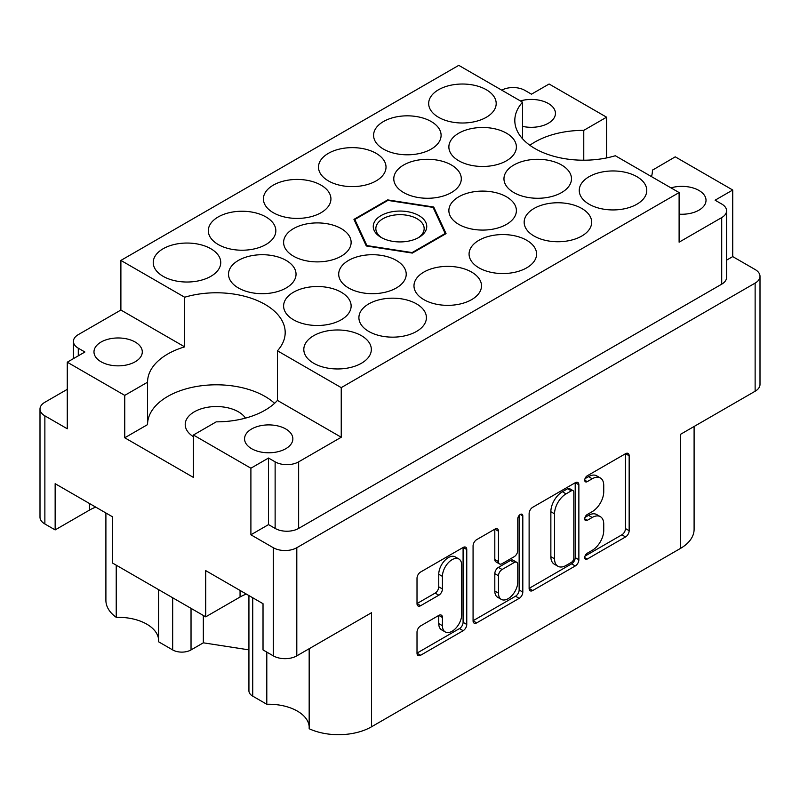 <?xml version="1.0" encoding="UTF-8"?>
<svg xmlns="http://www.w3.org/2000/svg" width="800" height="800" viewBox="0 0 800 800"><rect width="100%" height="100%" fill="white"/><g stroke="black" fill="none" stroke-linecap="round" stroke-linejoin="round"><path stroke-width="1.2" d="M679.11 214.16A24.15 13.94 0 0 0 706.02 200.31A24.15 13.94 0 0 0 698.94 190.45A24.15 13.94 0 0 0 670.97 187.86M522.55 126.37A24.15 13.94 0 0 0 555.44 113.37A24.15 13.94 0 0 0 548.37 103.51A24.15 13.94 0 0 0 520.39 100.93M245.49 418.12A31.16 17.99 0 0 0 238.41 411.81A31.16 17.99 0 0 0 204.45 407.91A31.16 17.99 0 0 0 185.21 424.53A31.16 17.99 0 0 0 193.42 436.7M101.06 361.77A24.15 13.94 180 0 1 93.98 351.91A24.15 13.94 180 0 1 108.89 339.03A24.15 13.94 180 0 1 135.21 342.05A24.15 13.94 180 0 1 142.29 351.91A24.15 13.94 180 0 1 127.38 364.79A24.15 13.94 180 0 1 101.06 361.77M251.63 448.7A24.15 13.94 180 0 1 244.56 438.84A24.15 13.94 180 0 1 259.47 425.96A24.15 13.94 180 0 1 285.78 428.98A24.15 13.94 180 0 1 292.86 438.84A24.15 13.94 180 0 1 277.95 451.72A24.15 13.94 180 0 1 251.63 448.7M309.17 648.71L309.17 728.73A46.74 26.99 180 0 0 371.53 726.79L680.4 548.46L680.4 434.39L755.13 391.24L755.13 283.1A16.62 9.6 0 0 0 760 276.32A16.62 9.6 0 0 0 755.13 269.53L732.73 256.6L732.73 190.02L675.25 156.84L652.44 170.17M252.73 597.76L252.73 696.14L266.8 704.27A40.51 23.39 180 0 1 297.35 711.09A40.51 23.39 180 0 1 309.17 726.53M191.03 608.36L191.03 649.92A12.98 7.5 180 0 1 172.67 649.92L158.6 641.8L158.6 589.64M158.6 639.6A40.51 23.39 0 0 0 146.78 624.16A40.51 23.39 0 0 0 116.23 617.33A46.74 26.99 180 0 1 105.9 600.42L105.9 512.99M651.5 176.63A68.82 39.73 0 0 0 652.44 170.09A68.82 39.73 0 0 0 652.44 170.01M120.89 260.42L458.76 65.35L522.55 102.17A68.82 39.73 0 0 0 514.81 120.48A68.82 39.73 0 0 0 534.96 148.57A68.82 39.73 0 0 0 615.33 155.74L679.11 192.57L341.24 387.63L277.45 350.81A68.82 39.73 180 0 0 285.19 332.51A68.82 39.73 180 0 0 184.67 297.24L120.89 260.42L120.89 310.03L78.29 334.63A16.62 9.6 0 0 0 73.42 341.41A16.62 9.6 0 0 0 78.29 348.2L84.9 352.01L67.27 362.19L124.75 395.37L124.75 437.78L147.56 424.61L147.56 382.2L124.75 395.37M458.89 559L455.21 556.88A13.64 7.87 120 0 0 448.4 557.56A13.64 7.87 120 0 0 438.75 574.26L442.43 576.38A13.64 7.87 120 0 1 452.07 559.68A13.64 7.87 120 0 1 458.89 559A13.64 7.87 120 0 1 461.71 565.24L461.71 614.57A13.64 7.87 120 0 1 455.76 628.29A13.64 7.87 120 0 1 445.25 631.95A13.64 7.87 120 0 1 442.43 625.71L442.43 617.48A5.1 2.94 120 0 0 441.37 615.15A5.1 2.94 120 0 0 438.82 615.4L420.62 625.91A5.1 2.94 120 0 0 417.01 632.16L417.01 653.18A5.1 2.94 120 0 0 418.07 655.51A5.1 2.94 120 0 0 420.62 655.26L463.15 630.7A5.1 2.94 120 0 0 466.76 624.46L466.76 549.53A5.1 2.94 120 0 0 465.7 547.2A5.1 2.94 120 0 0 463.15 547.45L420.62 572.01A5.1 2.94 120 0 0 417.01 578.25L417.01 603.64A5.1 2.94 120 0 0 418.07 605.98A5.1 2.94 120 0 0 420.62 605.72L438.82 595.21A5.1 2.94 120 0 0 442.43 588.97L442.43 576.38M520.29 514.46L522.81 515.92A3.57 2.06 120 0 0 522.07 514.29A3.57 2.06 120 0 0 520.29 514.46A3.57 2.06 120 0 0 517.77 518.83L517.77 550.47A5.1 2.94 120 0 1 514.16 556.71L502.09 563.68A5.1 2.94 120 0 1 499.54 563.94A5.1 2.94 120 0 1 498.48 561.6L498.48 531.22A5.1 2.94 120 0 0 497.42 528.88A5.1 2.94 120 0 0 494.88 529.14L498.48 531.22M636.88 176.66A33.76 19.49 0 0 0 600.09 172.44A33.76 19.49 0 0 0 579.25 190.45A33.76 19.49 0 0 0 589.13 204.23A33.76 19.49 0 0 0 625.92 208.45A33.76 19.49 0 0 0 646.77 190.45A33.76 19.49 0 0 0 636.88 176.66M561.59 165A33.76 19.49 0 0 0 524.8 160.78A33.76 19.49 0 0 0 503.96 178.78A33.76 19.49 0 0 0 513.85 192.57A33.76 19.49 0 0 0 550.64 196.79A33.76 19.49 0 0 0 571.48 178.78A33.76 19.49 0 0 0 561.59 165M506.5 196.81A33.76 19.49 0 0 0 469.71 192.58A33.76 19.49 0 0 0 448.87 210.59A33.76 19.49 0 0 0 458.76 224.37A33.76 19.49 0 0 0 495.55 228.6A33.76 19.49 0 0 0 516.39 210.59A33.76 19.49 0 0 0 506.5 196.81M396.33 260.42A33.76 19.49 0 0 0 359.54 256.19A33.76 19.49 0 0 0 338.7 274.2A33.76 19.49 0 0 0 348.58 287.98A33.76 19.49 0 0 0 385.38 292.2A33.76 19.49 0 0 0 406.22 274.2A33.76 19.49 0 0 0 396.33 260.42M341.24 292.22A33.76 19.49 0 0 0 304.45 288A33.76 19.49 0 0 0 283.61 306A33.76 19.49 0 0 0 293.5 319.78A33.76 19.49 0 0 0 330.29 324.01A33.76 19.49 0 0 0 351.13 306A33.76 19.49 0 0 0 341.24 292.22M581.79 208.47A33.76 19.49 0 0 0 545 204.24A33.76 19.49 0 0 0 524.16 222.25A33.76 19.49 0 0 0 534.05 236.03A33.76 19.49 0 0 0 570.84 240.26A33.76 19.49 0 0 0 591.68 222.25A33.76 19.49 0 0 0 581.79 208.47M526.7 240.27A33.76 19.49 0 0 0 489.91 236.05A33.76 19.49 0 0 0 469.07 254.06A33.76 19.49 0 0 0 478.96 267.84A33.76 19.49 0 0 0 515.75 272.06A33.76 19.49 0 0 0 536.59 254.06A33.76 19.49 0 0 0 526.7 240.27M471.61 272.08A33.76 19.49 0 0 0 434.82 267.85A33.76 19.49 0 0 0 413.98 285.86A33.76 19.49 0 0 0 423.87 299.64A33.76 19.49 0 0 0 460.66 303.87A33.76 19.49 0 0 0 481.5 285.86A33.76 19.49 0 0 0 471.61 272.08M416.53 303.88A33.76 19.49 0 0 0 379.74 299.66A33.76 19.49 0 0 0 358.9 317.66A33.76 19.49 0 0 0 368.78 331.45A33.76 19.49 0 0 0 405.57 335.67A33.76 19.49 0 0 0 426.41 317.66A33.76 19.49 0 0 0 416.53 303.88M210.87 248.75A33.76 19.49 0 0 0 174.08 244.53A33.76 19.49 0 0 0 153.23 262.54A33.76 19.49 0 0 0 163.12 276.32A33.76 19.49 0 0 0 199.91 280.54A33.76 19.49 0 0 0 220.75 262.54A33.76 19.49 0 0 0 210.87 248.75M265.95 216.95A33.76 19.49 0 0 0 229.16 212.72A33.76 19.49 0 0 0 208.32 230.73A33.76 19.49 0 0 0 218.21 244.51A33.76 19.49 0 0 0 255 248.74A33.76 19.49 0 0 0 275.84 230.73A33.76 19.49 0 0 0 265.95 216.95M321.04 185.15A33.76 19.49 0 0 0 284.25 180.92A33.76 19.49 0 0 0 263.41 198.93A33.76 19.49 0 0 0 273.3 212.71A33.76 19.49 0 0 0 310.09 216.93A33.76 19.49 0 0 0 330.93 198.93A33.76 19.49 0 0 0 321.04 185.15M376.13 153.34A33.76 19.49 0 0 0 339.34 149.12A33.76 19.49 0 0 0 318.5 167.12A33.76 19.49 0 0 0 328.39 180.9A33.76 19.49 0 0 0 365.18 185.13A33.76 19.49 0 0 0 386.02 167.12A33.76 19.49 0 0 0 376.13 153.34M431.22 121.54A33.76 19.49 0 0 0 394.43 117.31A33.76 19.49 0 0 0 373.59 135.32A33.76 19.49 0 0 0 383.47 149.1A33.76 19.49 0 0 0 420.26 153.32A33.76 19.49 0 0 0 441.1 135.32A33.76 19.49 0 0 0 431.22 121.54M286.15 260.42A33.76 19.49 0 0 0 249.36 256.19A33.76 19.49 0 0 0 228.52 274.2A33.76 19.49 0 0 0 238.41 287.98A33.76 19.49 0 0 0 275.2 292.2A33.76 19.49 0 0 0 296.04 274.2A33.76 19.49 0 0 0 286.15 260.42M341.24 228.61A33.76 19.49 0 0 0 304.45 224.39A33.76 19.49 0 0 0 283.61 242.39A33.76 19.49 0 0 0 293.5 256.18A33.76 19.49 0 0 0 330.29 260.4A33.76 19.49 0 0 0 351.13 242.39A33.76 19.49 0 0 0 341.24 228.61M361.44 335.69A33.76 19.49 0 0 0 324.65 331.46A33.76 19.49 0 0 0 303.81 349.47A33.76 19.49 0 0 0 313.7 363.25A33.76 19.49 0 0 0 350.49 367.48A33.76 19.49 0 0 0 371.33 349.47A33.76 19.49 0 0 0 361.44 335.69M451.42 165A33.76 19.49 0 0 0 414.62 160.78A33.76 19.49 0 0 0 393.78 178.78A33.76 19.49 0 0 0 403.67 192.57A33.76 19.49 0 0 0 440.46 196.79A33.76 19.49 0 0 0 461.3 178.78A33.76 19.49 0 0 0 451.42 165M506.5 133.2A33.76 19.49 0 0 0 469.71 128.97A33.76 19.49 0 0 0 448.87 146.98A33.76 19.49 0 0 0 458.76 160.76A33.76 19.49 0 0 0 495.55 164.99A33.76 19.49 0 0 0 516.39 146.98A33.76 19.49 0 0 0 506.5 133.2M486.3 89.73A33.76 19.49 0 0 0 449.51 85.51A33.76 19.49 0 0 0 428.67 103.51A33.76 19.49 0 0 0 438.56 117.3A33.76 19.49 0 0 0 475.35 121.52A33.76 19.49 0 0 0 496.19 103.51A33.76 19.49 0 0 0 486.3 89.73M371.53 726.79L371.53 612.71L296.8 655.86A16.62 9.6 180 0 1 273.3 655.86L263.02 649.92L263.02 603.7L205.72 570.62L205.72 616.84L112.44 562.99L112.44 516.76L55.15 483.69L55.15 529.91L44.87 523.97A16.62 9.6 180 0 1 40 517.19L40 409.05A16.62 9.6 0 0 0 44.87 415.84L67.27 428.77L67.27 362.19M252.73 696.14A12.98 7.5 180 0 1 248.93 690.84L248.93 595.56M191.03 649.92L203.34 642.82L248.93 649.87M694.1 426.48L694.1 529.38A46.74 26.99 180 0 1 680.4 548.46M268.52 524.61L275.13 528.42L275.13 461.85L268.52 458.03L268.52 524.61L250.9 534.79L273.3 547.72A16.62 9.6 0 0 0 296.8 547.72L755.13 283.1M250.9 534.79L250.9 468.21L193.42 435.02L193.42 477.43L124.75 437.78M205.72 616.84L240.06 597.02A40.51 23.39 180 0 1 246.33 594.06M95.75 507.13A40.51 23.39 0 0 0 89.49 510.09L55.15 529.91M606.58 157.93L606.58 117.19L549.1 84.01L531.48 94.18L524.87 90.37A16.62 9.6 0 0 0 501.74 90.16M760 276.32L760 384.46A16.62 9.6 180 0 1 755.13 391.24M67.27 389.33L44.87 402.27A16.62 9.6 0 0 0 40 409.05M529.12 513.53L529.12 588.45A5.1 2.94 120 0 0 530.18 590.79A5.1 2.94 120 0 0 532.73 590.53L575.26 565.97A5.1 2.94 120 0 0 578.87 559.73L578.87 484.81A5.1 2.94 120 0 0 577.81 482.47A5.1 2.94 120 0 0 575.26 482.72L532.73 507.28A5.1 2.94 120 0 0 529.12 513.53M592.21 550.36L587.25 553.23A3.57 2.06 120 0 0 584.92 556.37A3.57 2.06 120 0 0 585.46 559.23A3.57 2.06 120 0 0 587.25 559.05L625.55 536.94A5.1 2.94 120 0 0 629.16 530.7L629.16 455.77A5.1 2.94 120 0 0 628.1 453.44A5.1 2.94 120 0 0 625.55 453.69L587.25 475.8A3.57 2.06 120 0 0 584.92 478.95A3.57 2.06 120 0 0 585.46 481.81A3.57 2.06 120 0 0 587.25 481.63L592.21 478.77A16.31 9.42 120 0 1 600.36 477.96A16.31 9.42 120 0 1 603.74 485.43L603.74 491.67A16.31 9.42 120 0 1 592.21 511.65L587.25 514.52A3.57 2.06 120 0 0 584.92 517.66A3.57 2.06 120 0 0 585.46 520.52A3.57 2.06 120 0 0 587.25 520.34L592.21 517.48A16.31 9.42 120 0 1 600.36 516.67A16.31 9.42 120 0 1 603.74 524.14L603.74 530.39A16.31 9.42 120 0 1 592.21 550.36M473.07 620.74L515.54 596.22L519.21 598.34A5.1 2.94 120 0 0 522.81 592.09L522.81 515.92M519.21 598.34L476.67 622.9A5.1 2.94 120 0 1 474.12 623.15A5.1 2.94 120 0 1 473.07 620.81L473.07 545.89A5.1 2.94 120 0 1 476.67 539.65L494.88 529.14M721.71 217.59A16.62 9.6 0 0 0 726.58 210.8L726.58 277.38A16.62 9.6 180 0 1 721.71 284.17L721.71 217.59L679.11 242.18L679.11 192.57M726.58 210.8A16.62 9.6 0 0 0 721.71 204.02L715.1 200.2L732.73 190.02M366.29 245.96L412.34 253.08L446.05 233.62L433.71 207.03L387.66 199.9L353.95 219.37L366.29 245.96M184.67 297.24L184.67 346.86L120.89 310.03M341.24 387.63L341.24 437.25L277.45 400.42L277.45 350.81M275.13 461.85A16.62 9.6 0 0 0 298.64 461.85L298.64 528.42A16.62 9.6 180 0 1 275.13 528.42M341.24 437.25L298.64 461.85M193.42 435.02L216.23 421.85A68.82 39.73 0 0 0 277.45 400.42M268.52 458.03L250.9 468.21M184.67 346.86A68.82 39.73 0 0 0 147.56 382.12A68.82 39.73 0 0 0 147.56 382.2M732.73 256.6L726.58 260.15M600.36 516.67L596.69 514.55A16.31 9.42 120 0 0 588.53 515.36L592.21 517.48M585 517.4L588.53 515.36M600.36 477.96L596.69 475.84A16.31 9.42 120 0 0 588.53 476.65L592.21 478.77M585 478.69L588.53 476.65M585 556.11L621.88 534.82A5.1 2.94 120 0 0 625.48 528.58L625.48 453.73M529.12 588.37L571.59 563.85A5.1 2.94 120 0 0 575.2 557.61L575.2 482.76M571.3 562.44A3.57 2.06 120 0 0 573.82 558.07L573.82 492.3A3.57 2.06 120 0 0 573.08 490.66A3.57 2.06 120 0 0 571.3 490.84L566.07 493.86A16.31 9.42 120 0 0 554.54 513.84L554.54 558.79A16.31 9.42 120 0 0 557.91 566.26A16.31 9.42 120 0 0 566.07 565.45L571.3 562.44M573.08 490.66L569.41 488.54A3.57 2.06 120 0 0 567.63 488.72L571.3 490.84M557.91 566.26L554.24 564.14A16.31 9.42 120 0 1 550.86 556.67L550.86 511.72A16.31 9.42 120 0 1 562.4 491.74L567.63 488.72M494.81 529.17L494.81 559.48A5.1 2.94 120 0 0 495.86 561.82L499.54 563.94M519.14 515.45L519.14 589.97L522.81 592.09M498.48 593.13A13.64 7.87 120 0 0 501.3 599.38A13.64 7.87 120 0 0 511.81 595.72A13.64 7.87 120 0 0 517.77 582L517.77 564.62A5.1 2.94 120 0 0 516.71 562.29A5.1 2.94 120 0 0 514.16 562.54L502.09 569.51A5.1 2.94 120 0 0 498.48 575.76L498.48 593.13L494.81 591.01A13.64 7.87 120 0 0 497.63 597.26L501.3 599.38M516.71 562.29L513.04 560.17A5.1 2.94 120 0 0 510.49 560.42L514.16 562.54M494.81 591.01L494.81 573.64A5.1 2.94 120 0 1 498.41 567.39L510.49 560.42M515.54 596.22A5.1 2.94 120 0 0 519.14 589.97M445.25 631.95L441.58 629.83A13.64 7.87 120 0 1 438.75 623.58L438.75 615.44M417.01 603.57L435.15 593.09A5.1 2.94 120 0 0 438.75 586.85L438.75 574.26M417.01 653.1L459.48 628.58A5.1 2.94 120 0 0 463.09 622.34L463.09 547.49M721.71 284.17L298.64 528.42M522.55 102.17L522.55 138.78M606.58 117.19L583.77 130.36A68.82 39.73 0 0 0 529.87 145.28M147.56 424.45A68.82 39.73 180 0 1 197.33 386.35A68.82 39.73 180 0 1 274.57 403.33M583.77 160.21L583.77 130.36M266.8 704.27L266.8 652.11M203.34 615.46L203.34 642.82M116.23 565.17L116.23 617.33M387.66 200.54L387.66 199.9M433.71 208.76L433.71 207.03M381.09 215.57A26.75 15.44 180 0 1 418.91 215.57A26.75 15.44 180 0 1 418.91 237.41L418.91 237.41A26.75 15.44 180 0 1 381.09 237.41A26.75 15.44 180 0 1 381.09 215.57M382.05 237.94A24.15 13.94 180 0 1 375.85 228.61A24.15 13.94 180 0 1 382.92 218.75A24.15 13.94 180 0 1 409.24 215.73A24.15 13.94 180 0 1 424.15 228.61A24.15 13.94 180 0 1 417.95 237.94M366.99 246.06L366.99 245.6A46.74 26.99 180 0 1 366.9 245.55L366.9 246.05M412.16 253.05L412.16 252.55A46.74 26.99 180 0 1 412.04 252.57L412.04 253.03M354.83 221.28L354.83 219.54A46.74 26.99 180 0 1 354.86 219.47L387.84 200.43A46.74 26.99 180 0 1 387.96 200.41L433.01 207.38A46.74 26.99 180 0 1 433.1 207.43L445.17 233.44A46.74 26.99 180 0 1 445.14 233.51L445.17 233.44M366.99 245.6L412.04 252.57M412.16 252.55L445.14 233.51M354.83 219.54L366.9 245.55M273.3 655.86L273.3 547.72M44.87 415.84L44.87 523.97M172.67 649.92L172.67 597.76M296.8 547.72L296.8 655.86M584.73 518.89L587.25 520.34M584.73 480.17L587.25 481.63M625.55 453.69L629.16 455.77M625.48 528.58L629.16 530.7M621.88 534.82L625.55 536.94M584.73 557.6L587.25 559.05M575.26 482.72L578.87 484.81M575.2 557.61L578.87 559.73M571.59 563.85L575.26 565.97M529.12 588.45L532.73 590.53M562.4 491.74L566.07 493.86M550.86 511.72L554.54 513.84M550.86 556.67L554.54 558.79M473.07 620.81L476.67 622.9M494.81 559.48L498.48 561.6M498.41 567.39L502.09 569.51M494.81 573.64L498.48 575.76M438.82 615.4L442.43 617.48M438.75 623.58L442.43 625.71M438.75 586.85L442.43 588.97M435.15 593.09L438.82 595.21M417.01 603.64L420.62 605.72M463.15 547.45L466.76 549.53M463.09 622.34L466.76 624.46M459.48 628.58L463.15 630.7M417.01 653.18L420.62 655.26M78.29 348.2L78.29 355.83M89.49 503.51L89.49 510.09M240.06 590.44L240.06 597.02M73.42 358.64L73.42 341.41"/></g></svg>
